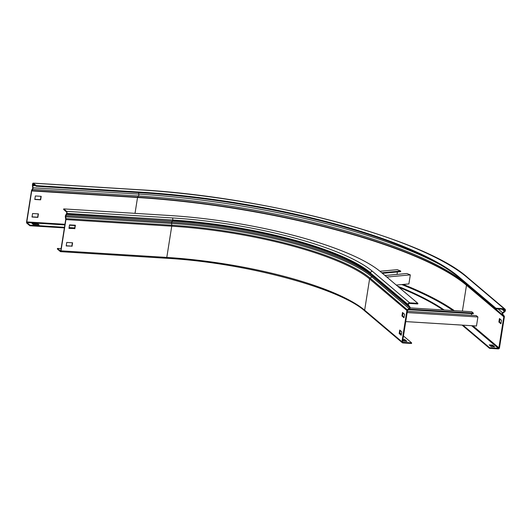 <?xml version="1.0" encoding="UTF-8"?>
<svg xmlns="http://www.w3.org/2000/svg" width="532" height="532" viewBox="0 0 532 532"><rect width="100%" height="100%" fill="white"/><g stroke="black" fill="none" stroke-linecap="round" stroke-linejoin="round"><path stroke-width="0.8" d="M166.237 258.213A1.15 0.412 -86.4 0 0 166.343 258.259C244.128 262.509 339.682 288.085 364.979 311.14A1.15 1.037 -49.8 0 1 364.646 310.196L369.594 278.954A1.15 1.037 -49.8 0 1 370.112 278.13L407.718 310.183A0.525 0.472 -49.8 0 0 407.485 310.555L402.538 341.797A0.525 0.472 -49.8 0 0 402.943 342.329L411.628 342.874L411.529 343.473L402.85 342.934A1.15 1.037 -49.8 0 1 401.953 341.763L406.9 310.515A1.15 1.037 -49.8 0 1 407.419 309.697L409.181 308.454A0.785 0.705 130.2 0 0 409.401 307.35L408.071 305.614A1.41 1.277 -49.8 0 1 407.831 304.63L407.878 304.351A1.676 1.51 -49.8 0 1 409.693 302.841L417.886 303.353L380.579 271.786A167.387 40.193 9 0 0 169.535 215.5L63.727 208.903L63.627 209.502L66.513 211.949A1.044 0.372 -86.4 0 1 66.7 213.239L65.675 215.154A1.41 0.505 93.6 0 0 65.389 217.176L65.722 219.41L60.774 250.658L60.522 251.011L57.463 248.424L57.37 249.023L60.429 251.616A1.15 0.412 -86.4 0 0 60.535 251.656A1.15 0.412 -86.4 0 0 60.981 250.831L65.928 219.583A1.15 0.412 -86.4 0 0 65.928 218.625L65.755 215.706L66.573 214.536A1.41 0.505 -86.4 0 0 66.866 213.698L66.906 213.418A1.676 0.599 -86.4 0 0 66.613 211.344L63.727 208.903M417.886 303.353L417.786 303.952L409.6 303.44A1.044 0.944 -49.8 0 0 408.463 304.384L408.416 304.663A0.785 0.705 -49.8 0 0 408.549 305.208L409.886 306.951A1.41 1.277 130.2 0 1 409.48 308.939L407.718 310.183M411.628 342.874L403.462 335.965M401.394 334.216L399.851 332.912M61.094 248.65L57.463 248.424M72.365 242.778L71.833 246.13L66.214 245.777M75.145 225.222L74.613 228.574L68.994 228.221M401.288 334.881L399.745 333.577L400.237 330.472M404.067 317.331L402.524 316.028L403.017 312.916M402.744 340.513L403.495 341.152L406.907 341.364L404.845 339.622L402.904 339.496M72.039 246.303L72.598 242.792L66.746 242.426L66.187 245.937L71.833 246.13M74.819 228.747L75.378 225.236L69.526 224.876L68.967 228.381L74.613 228.574M401.221 335.286L401.78 331.775L399.718 330.033L399.16 333.544L401.221 335.286M404.001 317.737L404.559 314.226L402.498 312.477L401.939 315.988L404.001 317.737M402.804 340.101L404.752 340.221L406.036 341.311M404.752 340.221L404.845 339.622M401.939 315.988L402.524 316.028M399.16 333.544L399.745 333.577M407.366 311.293L476.273 315.596L477.902 316.979L476.652 324.899L476.473 326.003L405.736 321.594M409.228 309.119L473.347 313.122L471.718 311.739L410.125 307.895M471.385 315.29L471.651 313.621M408.436 309.677L473.254 313.72L473.347 313.122M407.166 312.563L477.902 316.979M462.089 325.105L489.546 348.34L498.225 348.886A1.15 1.037 130.2 0 0 499.475 347.848L504.383 316.839A1.15 1.037 130.2 0 0 504.19 316.035L502.8 314.259A0.785 0.705 -49.8 0 1 502.966 313.182L504.802 311.685A1.41 1.277 130.2 0 0 505.353 310.741L505.4 310.435A1.676 1.51 130.2 0 0 504.097 308.733L495.904 308.221L495.804 308.819L458.504 277.252A251.084 60.289 9 0 0 141.931 192.83L36.123 186.227L36.216 185.628L142.031 192.225L141.931 192.83M64.379 227.902L29.865 225.748L26.806 223.161A1.15 0.412 93.6 0 1 26.6 221.738L31.514 190.729A1.15 0.412 93.6 0 1 31.747 190.037L32.758 188.388L32.465 185.715A1.41 0.505 93.6 0 1 32.479 184.631L32.525 184.325A1.676 0.599 93.6 0 1 33.184 183.114A1.676 0.599 93.6 0 1 33.33 183.181L36.216 185.628M489.546 348.34L489.639 347.742L498.324 348.28A0.525 0.472 130.2 0 0 498.89 347.808L503.797 316.799A0.525 0.472 130.2 0 0 503.711 316.434L502.321 314.658A1.41 1.277 -49.8 0 1 502.627 312.73L504.462 311.227A0.785 0.705 130.2 0 0 504.768 310.708L504.815 310.395A1.044 0.944 130.2 0 0 503.997 309.331L495.804 308.819M29.865 225.748L29.958 225.149L26.899 222.556L26.806 221.911L31.721 190.902L32.671 189.412A1.41 0.505 -86.4 0 0 32.964 188.561A1.41 0.505 -86.4 0 0 32.977 187.477L32.731 184.498A1.044 0.372 93.6 0 1 33.144 183.746A1.044 0.372 93.6 0 1 33.237 183.786L36.123 186.227M74.62 228.541L69 228.188M74.713 227.942L69.094 227.59M64.472 227.304L29.958 225.149M444.247 310.023A251.084 60.289 9 0 0 397.464 286.076M443.169 309.957A251.084 60.289 9 0 0 398.927 287.313M489.639 347.742L462.96 325.158M495.904 308.221L458.597 276.653A251.084 60.289 9 0 0 142.031 192.225M32.572 213.512L32.013 217.016L37.865 217.382L38.417 213.871L32.572 213.512M35.351 195.956L34.793 199.467L40.645 199.833L41.203 196.321L35.351 195.956M32.026 223.46L33.23 224.477L39.082 224.843L37.878 223.819L32.026 223.46M499.435 318.528L498.876 322.033L500.938 323.782L501.496 320.271L499.435 318.528M489.201 344.882L491.262 346.631L494.68 346.844L492.612 345.095L489.201 344.882M32.04 216.857L37.659 217.209L38.191 213.857M34.819 199.307L40.439 199.653L40.971 196.308M38.211 224.783L32.804 224.112M499.954 318.967L499.462 322.073L501.004 323.376M493.809 346.784L492.519 345.7L489.979 345.541M37.785 224.424L37.878 223.819M492.519 345.7L492.612 345.095M499.462 322.073L498.876 322.033M384.995 275.523L406.88 273.508L410.318 274.884L408.889 283.915L396.28 285.072M381.77 272.79L400.729 271.047L397.291 269.677L379.961 271.267M397.005 274.419L397.397 271.952M382.402 273.328L400.636 271.653L400.729 271.047M386.797 277.046L410.318 274.884M60.535 251.656L166.343 258.259A1.15 0.412 -86.4 0 0 166.795 257.428L171.743 226.186A1.15 0.412 -86.4 0 0 171.743 225.229A157.339 37.779 9 0 1 370.112 278.13L371.875 276.893A0.785 0.705 130.2 0 0 372.101 275.782L370.764 274.047L408.071 305.614L408.549 305.208M65.722 218.971L65.928 218.625L171.743 225.229L171.563 222.303A159.055 38.191 9 0 1 372.101 275.782L409.401 307.35L409.886 306.951M65.389 217.176L65.596 216.823L171.404 223.427A159.001 38.178 9 0 1 371.875 276.893L409.48 308.939M407.831 304.63L370.531 273.062A1.41 1.277 -49.8 0 0 370.764 274.047A157.339 37.779 9 0 0 172.388 221.139L171.563 222.303L65.755 215.706L65.675 215.154M407.878 304.351L370.531 273.062A156.927 37.679 9 0 0 172.674 220.295A1.41 0.505 -86.4 0 1 172.388 221.139L66.573 214.536L66.5 213.99M402.943 342.329L402.544 341.99M66.866 213.698L172.72 220.015A1.676 0.599 -86.4 0 0 172.421 217.947L66.613 211.344M409.693 302.841L372.387 271.273A1.676 1.51 -49.8 0 0 370.571 272.783A156.927 37.679 9 0 0 172.72 220.015L66.906 213.418M406.9 310.515L369.594 278.954A156.927 37.679 9 0 0 171.743 226.186L65.928 219.583M401.953 341.763L364.646 310.196A156.927 37.679 9 0 0 166.795 257.428L60.981 250.831M372.387 271.273A158.603 38.085 9 0 0 172.421 217.947M502.8 314.259L502.321 314.658L465.015 283.091A1.41 1.277 -49.8 0 1 464.782 282.565M462.388 311.16L466.498 285.238A0.525 0.472 130.2 0 0 466.404 284.866L465.015 283.091A258.984 62.184 9 0 0 138.486 196.009A1.41 0.505 -86.4 0 0 138.779 195.164A1.41 0.505 -86.4 0 0 138.792 194.08L32.765 187.783M135.022 213.352L137.529 197.505L138.486 196.009L32.671 189.412L32.598 188.86M32.465 185.715L35.351 185.575M31.747 190.037L31.827 190.589L137.635 197.192A260.76 62.61 9 0 1 466.404 284.866L503.711 316.434L504.19 316.035M502.966 313.182L498.185 308.972M504.802 311.685L502.082 309.212M458.597 276.653L458.504 277.252M34.181 184.584L32.731 184.498M34.58 184.923L32.685 184.803M440.722 264.969A258.984 62.184 9 0 0 138.792 194.08L138.579 192.617M503.797 316.799L466.498 285.238A260.919 62.65 9 0 0 137.529 197.505L31.721 190.902M64.951 224.291L26.806 221.911M75.092 225.561L69.473 225.216M64.851 224.923L26.899 222.556M454.321 310.655A260.919 62.65 9 0 0 403.243 284.434M452.958 310.568A260.394 62.523 9 0 0 401.786 284.567M504.815 310.395L503.525 309.305M504.768 310.708L503.073 309.272M498.89 347.808L472.855 325.777M498.324 348.28L471.638 325.704M138.832 189.764A1.676 0.599 93.6 0 1 138.992 189.718A1.676 0.599 93.6 0 1 139.138 189.784L33.33 183.181M504.921 309.059L467.615 277.491A1.676 1.51 130.2 0 0 466.79 277.165A259.869 62.397 9 0 0 139.138 189.784M504.097 308.733L466.79 277.165M402.285 342.708L364.979 311.14M467.615 277.491C424.689 238.642 267.603 196.88 138.992 189.718L33.184 183.114"/></g></svg>
